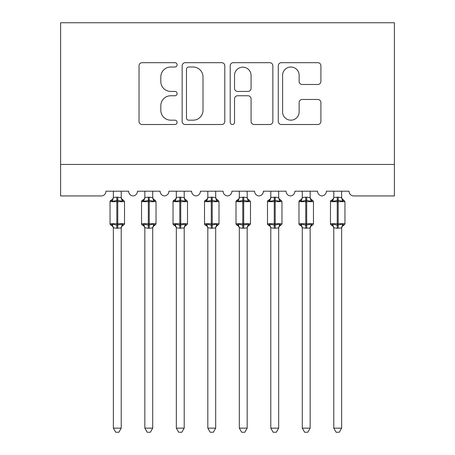 <?xml version="1.0" encoding="UTF-8"?>
<svg xmlns="http://www.w3.org/2000/svg" width="455" height="455" viewBox="0 0 455 455"><rect width="100%" height="100%" fill="white"/><g stroke="black" fill="none" stroke-linecap="round" stroke-linejoin="round"><path stroke-width="0.68" d="M177.12 64.855A2.161 2.161 0 0 0 174.959 62.688L142.119 62.688A3.088 3.088 0 0 0 139.025 65.782L139.025 121.417A3.088 3.088 0 0 0 142.119 124.505L174.959 124.505A2.161 2.161 0 0 0 177.12 122.344A2.161 2.161 0 0 0 174.959 120.177L170.71 120.177A9.891 9.891 0 0 1 160.82 110.286L160.82 105.651A9.891 9.891 0 0 1 170.71 95.76L174.959 95.76A2.161 2.161 0 0 0 177.12 93.599A2.161 2.161 0 0 0 174.959 91.432L170.71 91.432A9.891 9.891 0 0 1 160.82 81.542L160.82 76.906A9.891 9.891 0 0 1 170.71 67.016L174.959 67.016A2.161 2.161 0 0 0 177.12 64.855M317.829 84.482A3.088 3.088 0 0 0 320.917 81.388L320.917 65.782A3.088 3.088 0 0 0 317.829 62.688L281.355 62.688A3.088 3.088 0 0 0 278.267 65.782L278.267 121.417A3.088 3.088 0 0 0 281.355 124.505L317.829 124.505A3.088 3.088 0 0 0 320.917 121.417L320.917 102.563A3.088 3.088 0 0 0 317.829 99.469L302.217 99.469A3.088 3.088 0 0 0 299.128 102.563L299.128 111.913A8.27 8.27 0 0 1 290.859 120.177A8.27 8.27 0 0 1 282.595 111.913L282.595 75.285A8.27 8.27 0 0 1 290.859 67.016A8.27 8.27 0 0 1 299.128 75.285L299.128 81.388A3.088 3.088 0 0 0 302.217 84.482L317.829 84.482M394.388 164.443L394.388 22.75L60.612 22.75L60.612 195.934L101.232 195.934A4.721 4.721 0 0 0 105.958 191.208L128.629 191.208A4.721 4.721 0 0 0 133.036 195.923A4.721 4.721 0 0 0 137.444 191.208L160.114 191.208A4.721 4.721 0 0 0 164.522 195.923A4.721 4.721 0 0 0 168.93 191.208L191.606 191.208A4.721 4.721 0 0 0 196.014 195.923A4.721 4.721 0 0 0 200.422 191.208L223.092 191.208A4.721 4.721 0 0 0 227.5 195.923A4.721 4.721 0 0 0 231.908 191.208L254.578 191.208A4.721 4.721 0 0 0 258.986 195.923A4.721 4.721 0 0 0 263.394 191.208L286.07 191.208A4.721 4.721 0 0 0 290.478 195.923A4.721 4.721 0 0 0 294.885 191.208L317.556 191.208A4.721 4.721 0 0 0 321.964 195.923A4.721 4.721 0 0 0 326.372 191.208L349.042 191.208A4.721 4.721 0 0 0 353.768 195.934L394.388 195.934L394.388 164.443L60.612 164.443M224.798 65.782A3.088 3.088 0 0 0 221.704 62.688L185.236 62.688A3.088 3.088 0 0 0 182.142 65.782L182.142 121.417A3.088 3.088 0 0 0 185.236 124.505L221.704 124.505A3.088 3.088 0 0 0 224.798 121.417L224.798 65.782M233.296 62.688L269.764 62.688A3.088 3.088 0 0 1 272.858 65.782L272.858 121.417A3.088 3.088 0 0 1 269.764 124.505L254.157 124.505A3.088 3.088 0 0 1 251.069 121.417L251.069 98.854A3.088 3.088 0 0 0 247.975 95.76L237.624 95.76A3.088 3.088 0 0 0 234.53 98.854L234.53 122.344A2.161 2.161 0 0 1 232.368 124.505A2.161 2.161 0 0 1 230.202 122.344L230.202 65.782A3.088 3.088 0 0 1 233.296 62.688M188.632 67.016A2.161 2.161 0 0 0 186.47 69.183L186.47 118.016A2.161 2.161 0 0 0 188.632 120.177L193.113 120.177A9.891 9.891 0 0 0 203.004 110.286L203.004 76.906A9.891 9.891 0 0 0 193.113 67.016L188.632 67.016M251.069 75.439A8.27 8.27 0 0 0 242.799 67.169A8.27 8.27 0 0 0 234.53 75.439L234.53 88.344A3.088 3.088 0 0 0 237.624 91.432L247.975 91.432A3.088 3.088 0 0 0 251.069 88.344L251.069 75.439M121.229 197.453L121.229 197.453A3.464 3.304 180 0 0 123.049 200.359L122.372 201.372L117.765 200.263L112.214 201.372L111.083 200.2A1.575 1.575 0 0 0 110.047 201.679L110.047 223.724A1.575 1.575 0 0 0 111.083 225.202L112.214 224.031L116.821 225.14L122.372 224.031L123.049 225.043A3.464 3.304 -0 0 0 121.229 227.949L116.821 228.251L113.352 227.784L113.358 428.155L121.229 428.155L121.229 227.927M113.358 196.947C113.272 198.505 112.516 199.586 111.083 200.2L111.538 200.359A3.464 3.304 180 0 0 113.358 197.453L116.821 197.151L116.821 223.724L124.534 223.724L124.534 201.679L110.047 201.679L110.047 223.724L116.821 223.724L116.821 228.251M121.229 191.208L121.229 197.612L122.372 201.372M113.358 191.208L113.358 197.476M116.821 197.151L121.229 197.612L121.724 199.597M112.214 201.372L113.352 197.612M112.214 224.031L113.352 227.784M122.372 224.031L121.229 227.784M121.229 428.155L118.863 432.25L115.718 432.25L113.358 428.155M121.229 228.45C121.314 226.897 122.071 225.811 123.504 225.202L124.534 223.724A1.575 1.575 0 0 1 124.448 224.235M113.358 227.949L113.358 227.949A3.464 3.304 -0 0 0 111.538 225.043L111.538 225.043M152.715 197.453L152.715 197.453A3.464 3.304 180 0 0 154.535 200.359L153.858 201.372L149.251 200.263L143.7 201.372L142.569 200.2A1.575 1.575 0 0 0 141.539 201.679L141.539 223.724A1.575 1.575 0 0 0 142.569 225.202L141.539 223.724L156.025 223.724L156.025 201.679L154.99 200.2A1.575 1.575 0 0 1 155.445 200.462M152.715 228.45C152.8 226.897 153.557 225.811 154.99 225.202L156.025 223.724A1.575 1.575 0 0 1 155.934 224.235M144.844 227.949L144.844 227.949A3.464 3.304 -0 0 0 143.024 225.043L143.7 224.031L148.307 225.14L153.858 224.031L154.535 225.043A3.464 3.304 -0 0 0 152.715 227.949L148.307 228.251L144.844 227.784L144.844 428.155L152.715 428.155L152.715 227.927M184.207 197.453L184.207 197.453A3.464 3.304 180 0 0 186.021 200.359L185.344 201.372L180.743 200.263L175.192 201.372L174.06 200.2A1.575 1.575 0 0 0 173.025 201.679L173.025 223.724A1.575 1.575 0 0 0 174.06 225.202L173.025 223.724L187.511 223.724L187.511 201.679L186.476 200.2A1.575 1.575 0 0 1 186.931 200.462M184.207 228.45C184.286 226.897 185.043 225.811 186.476 225.202L187.511 223.724A1.575 1.575 0 0 1 187.426 224.235M176.33 227.949L176.33 227.949A3.464 3.304 -0 0 0 174.515 225.043L175.192 224.031L179.793 225.14L185.344 224.031L186.021 225.043A3.464 3.304 -0 0 0 184.207 227.949L179.793 228.251L176.33 227.784L176.33 428.155L184.207 428.155L184.207 227.927M215.693 197.453L215.693 197.453A3.464 3.304 180 0 0 217.513 200.359L216.836 201.372L212.229 200.263L206.678 201.372L205.546 200.2A1.575 1.575 0 0 0 204.511 201.679L204.511 223.724A1.575 1.575 0 0 0 205.546 225.202L204.511 223.724L218.997 223.724L218.997 201.679L217.968 200.2A1.575 1.575 0 0 1 218.417 200.462M215.693 228.45C215.778 226.897 216.535 225.811 217.968 225.202L218.997 223.724A1.575 1.575 0 0 1 218.912 224.235M207.821 227.949L207.821 227.949A3.464 3.304 -0 0 0 206.001 225.043L206.678 224.031L211.285 225.14L216.836 224.031L217.513 225.043A3.464 3.304 -0 0 0 215.693 227.949L211.285 228.251L207.816 227.784L207.821 428.155L215.693 428.155L215.693 227.927M247.179 197.453L247.179 197.453A3.464 3.304 180 0 0 248.999 200.359L248.322 201.372L243.715 200.263L238.164 201.372L237.032 200.2A1.575 1.575 0 0 0 236.003 201.679L236.003 223.724A1.575 1.575 0 0 0 237.032 225.202L236.003 223.724L250.489 223.724A1.575 1.575 0 0 1 250.398 224.235M239.307 227.949L239.307 227.949A3.464 3.304 -0 0 0 237.487 225.043L238.164 224.031L242.771 225.14L248.322 224.031L248.999 225.043A3.464 3.304 -0 0 0 247.179 227.949L242.771 228.251L239.307 227.784L239.307 428.155L247.179 428.155L247.179 227.927M144.844 228.45C144.758 226.897 144.002 225.811 142.569 225.202L143.024 225.043M152.715 191.208L152.721 197.612L153.858 201.372M148.307 197.151L148.307 201.679L141.539 201.679L142.569 200.2L143.024 200.359A3.464 3.304 180 0 0 144.844 197.453L149.251 197.151L152.721 197.612L153.216 199.597M144.844 191.208L144.844 197.476M143.7 201.372L144.844 197.612M143.7 224.031L144.844 227.784M153.858 224.031L152.721 227.784M152.715 428.155L150.355 432.25L147.21 432.25L144.844 428.155M176.33 228.45C176.25 226.897 175.493 225.811 174.06 225.202L174.515 225.043M184.207 191.208L184.207 197.612L185.344 201.372M179.793 197.151L179.793 201.679L173.025 201.679L174.06 200.2L174.515 200.359A3.464 3.304 180 0 0 176.33 197.453L180.743 197.151L184.207 197.612L184.702 199.597M176.33 191.208L176.33 197.476M175.192 201.372L176.33 197.612M175.192 224.031L176.33 227.784M185.344 224.031L184.207 227.784M184.207 428.155L181.841 432.25L178.696 432.25L176.33 428.155M207.821 228.45C207.736 226.897 206.98 225.811 205.546 225.202L206.001 225.043M215.693 191.208L215.693 197.612L216.836 201.372M211.285 197.151L211.285 201.679L204.511 201.679L205.546 200.2L206.001 200.359A3.464 3.304 180 0 0 207.821 197.453L212.229 197.151L215.693 197.612L216.188 199.597M207.821 191.208L207.821 197.476M206.678 201.372L207.816 197.612M206.678 224.031L207.816 227.784M216.836 224.031L215.693 227.784M215.693 428.155L213.327 432.25L210.182 432.25L207.821 428.155M239.307 228.45C239.222 226.897 238.465 225.811 237.032 225.202L237.487 225.043M247.179 228.45C247.264 226.897 248.02 225.811 249.454 225.202L250.489 223.724L250.489 201.679L236.003 201.679L237.032 200.2L237.487 200.359A3.464 3.304 180 0 0 239.307 197.453L243.715 197.151L247.184 197.612L247.179 191.208M239.307 191.208L239.307 197.476M238.164 201.372L239.307 197.612M247.679 199.597L248.322 201.372M238.164 224.031L239.307 227.784M248.322 224.031L247.184 227.784M247.179 428.155L244.818 432.25L241.673 432.25L239.307 428.155M278.67 197.453L278.67 197.453A3.464 3.304 180 0 0 280.485 200.359L279.808 201.372L275.207 200.263L269.656 201.372L268.524 200.2A1.575 1.575 0 0 0 267.489 201.679L267.489 223.724A1.575 1.575 0 0 0 268.524 225.202L267.489 223.724L281.975 223.724L281.975 201.679L280.94 200.2A1.575 1.575 0 0 1 281.395 200.462M278.67 228.45C278.75 226.897 279.506 225.811 280.94 225.202L281.975 223.724A1.575 1.575 0 0 1 281.89 224.235M270.793 227.949L270.793 227.949A3.464 3.304 -0 0 0 268.979 225.043L269.656 224.031L274.257 225.14L279.808 224.031L280.485 225.043A3.464 3.304 -0 0 0 278.67 227.949L274.257 228.251L270.793 227.784L270.793 428.155L278.67 428.155L278.67 227.927M270.793 228.45C270.714 226.897 269.957 225.811 268.524 225.202L268.979 225.043M278.67 191.208L278.67 197.612L279.808 201.372M274.257 197.151L274.257 201.679L267.489 201.679L268.524 200.2L268.979 200.359A3.464 3.304 180 0 0 270.793 197.453L275.207 197.151L278.67 197.612L279.165 199.597M270.793 191.208L270.793 197.476M269.656 201.372L270.793 197.612M269.656 224.031L270.793 227.784M279.808 224.031L278.67 227.784M278.67 428.155L276.304 432.25L273.159 432.25L270.793 428.155M310.156 197.453L310.156 197.453A3.464 3.304 180 0 0 311.976 200.359L311.3 201.372L306.693 200.263L301.142 201.372L300.01 200.2A1.575 1.575 0 0 0 298.975 201.679L298.975 223.724A1.575 1.575 0 0 0 300.01 225.202L298.975 223.724L313.461 223.724L313.461 201.679L312.431 200.2A1.575 1.575 0 0 1 312.881 200.462M310.156 228.45C310.242 226.897 310.998 225.811 312.431 225.202L313.461 223.724A1.575 1.575 0 0 1 313.376 224.235M302.285 227.949L302.285 227.949A3.464 3.304 -0 0 0 300.465 225.043L301.142 224.031L305.749 225.14L311.3 224.031L311.976 225.043A3.464 3.304 -0 0 0 310.156 227.949L305.749 228.251L302.279 227.784L302.285 428.155L310.156 428.155L310.156 227.927M302.285 228.45C302.2 226.897 301.443 225.811 300.01 225.202L300.465 225.043M310.156 191.208L310.156 197.612L311.3 201.372M305.749 197.151L305.749 201.679L298.975 201.679L300.01 200.2L300.465 200.359A3.464 3.304 180 0 0 302.285 197.453L306.693 197.151L310.156 197.612L310.651 199.597M302.285 191.208L302.285 197.476M301.142 201.372L302.279 197.612M301.142 224.031L302.279 227.784M311.3 224.031L310.156 227.784M310.156 428.155L307.79 432.25L304.645 432.25L302.285 428.155M341.642 197.453L341.642 197.453A3.464 3.304 180 0 0 343.462 200.359L342.786 201.372L338.179 200.263L332.628 201.372L331.496 200.2A1.575 1.575 0 0 0 330.466 201.679L330.466 223.724A1.575 1.575 0 0 0 331.496 225.202L330.466 223.724L344.953 223.724A1.575 1.575 0 0 1 344.862 224.235M333.771 227.949L333.771 227.949A3.464 3.304 -0 0 0 331.951 225.043L332.628 224.031L337.235 225.14L342.786 224.031L343.462 225.043A3.464 3.304 -0 0 0 341.642 227.949L337.235 228.251L333.771 227.784L333.771 428.155L341.642 428.155L341.642 227.927M333.771 228.45C333.686 226.897 332.929 225.811 331.496 225.202L331.951 225.043M341.642 228.45C341.728 226.897 342.484 225.811 343.917 225.202L344.953 223.724L344.953 201.679L330.466 201.679L331.496 200.2L331.951 200.359A3.464 3.304 180 0 0 333.771 197.453L338.179 197.151L341.648 197.612L341.642 191.208M333.771 191.208L333.771 197.476M332.628 201.372L333.771 197.612M342.143 199.597L342.786 201.372M332.628 224.031L333.771 227.784M342.786 224.031L341.648 227.784M341.642 428.155L339.282 432.25L336.137 432.25L333.771 428.155M117.765 228.251L117.765 197.151M156.025 201.679L148.307 201.679L148.307 228.251M149.251 228.251L149.251 197.151M187.511 201.679L179.793 201.679L179.793 228.251M180.743 228.251L180.743 197.151M218.997 201.679L211.285 201.679L211.285 228.251M212.229 228.251L212.229 197.151M242.771 197.151L242.771 228.251M243.715 228.251L243.715 197.151M281.975 201.679L274.257 201.679L274.257 228.251M275.207 228.251L275.207 197.151M313.461 201.679L305.749 201.679L305.749 228.251M306.693 228.251L306.693 197.151M337.235 197.151L337.235 228.251M338.179 228.251L338.179 197.151M121.229 196.947C121.314 198.505 122.071 199.586 123.504 200.2L124.534 201.679M110.047 223.724L111.083 225.202C112.516 225.811 113.272 226.897 113.358 228.45M111.083 200.2L110.047 201.679M141.539 223.724L141.539 201.679M142.569 200.2C144.002 199.586 144.758 198.505 144.844 196.947M154.99 200.2C153.557 199.586 152.8 198.505 152.715 196.947M173.025 223.724L173.025 201.679M174.06 200.2C175.493 199.586 176.25 198.505 176.33 196.947M186.476 200.2C185.043 199.586 184.286 198.505 184.207 196.947M204.511 223.724L204.511 201.679M205.546 200.2C206.98 199.586 207.736 198.505 207.821 196.947M217.968 200.2C216.535 199.586 215.778 198.505 215.693 196.947M236.003 223.724L236.003 201.679M247.179 196.947C247.264 198.505 248.02 199.586 249.454 200.2L250.489 201.679M237.032 200.2C238.465 199.586 239.222 198.505 239.307 196.947M267.489 223.724L267.489 201.679M268.524 200.2C269.957 199.586 270.714 198.505 270.793 196.947M280.94 200.2C279.506 199.586 278.75 198.505 278.67 196.947M298.975 223.724L298.975 201.679M300.01 200.2C301.443 199.586 302.2 198.505 302.285 196.947M312.431 200.2C310.998 199.586 310.242 198.505 310.156 196.947M330.466 223.724L330.466 201.679M341.642 196.947C341.728 198.505 342.484 199.586 343.917 200.2L344.953 201.679M331.496 200.2C332.929 199.586 333.686 198.505 333.771 196.947"/></g></svg>
